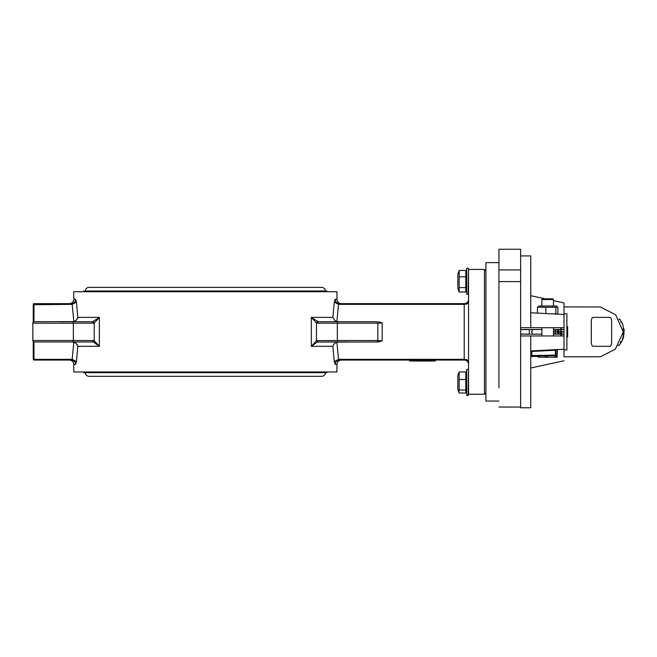 <?xml version="1.0" encoding="UTF-8"?>
<svg xmlns="http://www.w3.org/2000/svg" width="657" height="657" viewBox="0 0 657 657"><rect width="100%" height="100%" fill="white"/><g stroke="black" fill="none" stroke-linecap="round" stroke-linejoin="round"><path stroke-width="0.99" d="M421.4 360.044L421.4 361.022L435.295 361.022L435.295 360.044L435.312 361.022L435.345 360.044L464.22 360.044L339.447 360.044L409.59 360.044L409.59 361.022L416.439 361.022L416.439 360.044M421.4 361.022L416.439 361.022M421.014 361.022L421.014 360.044L421.014 361.022M71.49 360.003L33.975 360.044L71.252 360.044L72.18 359.338L76.426 361.547L77.83 346.305L76.426 361.547L75.53 364.38L73.748 364.38L73.748 371.977L336.951 371.977L336.951 364.38C337.213 361.752 338.659 360.307 341.295 360.044L339.201 360.003M378.67 341.969L376.404 341.969A1.445 1.445 0 0 0 377.849 340.523L382.185 340.761L378.67 341.969L336.877 342.092L338.519 359.338L464.22 359.338L464.22 303.641L339.447 303.641C341.903 303.641 341.903 303.641 339.447 303.641L464.22 303.641A4.336 4.336 0 0 0 468.556 299.305M68.468 321.725L61.052 321.725L72.771 321.725L73.362 323.17L32.85 323.17L32.85 340.523A1.445 1.445 0 0 0 34.295 341.969L72.787 341.969L76.007 343.217L77.83 346.305L77.115 344.498M34.295 341.969A1.445 1.445 0 0 1 32.85 340.523L73.362 340.523L72.771 341.969L61.052 341.969L82.412 341.969M376.404 341.969L367 341.969M342.231 341.969L349.647 341.969L337.928 341.969L337.337 340.523L377.849 340.523L377.849 323.17A1.445 1.445 0 0 0 376.404 321.725L337.912 321.725L335.013 320.723L332.869 317.38L334.273 302.146L335.169 299.305L336.951 299.305L336.951 291.716L73.748 291.716L73.748 299.305L75.53 299.305L76.426 302.146L77.83 317.38L76.426 302.146L72.18 304.355L71.252 303.641L33.975 303.641L71.498 303.69M349.647 321.725L376.404 321.725A1.445 1.445 0 0 1 377.849 323.17L337.337 323.17L337.928 321.725L349.647 321.725L342.231 321.725M97.655 344.498L99.363 346.305L93.409 342.075L92.465 341.969A1.445 0.55 90 0 0 93.007 340.523L73.362 340.523L73.362 323.17L93.007 323.17A1.445 0.55 90 0 0 92.465 321.725L99.043 317.774M484.464 394.249L484.464 269.444L468.556 269.444L468.556 394.249L484.464 394.249L485.909 392.804M75.563 299.305L75.53 299.305A4.336 4.279 -90 0 1 71.252 303.641L69.412 303.641C72.04 303.386 73.494 301.941 73.748 299.305M336.877 342.092L334.142 343.767L332.869 346.305L334.273 361.547L332.869 346.305L311.336 346.305L316.477 340.671L337.337 340.523L337.337 323.17L317.692 323.17A1.445 0.55 -90 0 1 318.243 321.725L337.928 321.725M335.144 364.38L334.273 361.547L338.519 359.338L339.447 360.044A4.336 4.279 -90 0 0 335.169 364.38L336.951 364.38M339.209 303.682L338.519 304.355L334.273 302.146L332.869 317.38L311.336 317.38L318.243 321.725M468.556 302.146A4.336 2.209 0 0 1 464.22 304.355L338.519 304.355L336.877 321.602M378.67 321.725L382.185 322.932L377.849 323.17M33.975 341.936L33.252 341.525L33.975 341.936L33.975 359.338L33.252 358.968L33.252 341.525L33.252 359.322A0.723 0.723 0 0 0 33.975 360.044L33.975 359.338L72.18 359.338L73.822 342.092M33.252 322.168A1.445 1.445 0 0 1 33.31 322.111A1.445 1.445 0 0 0 33.252 322.168L33.252 304.363A0.723 0.723 0 0 1 33.975 303.641L33.975 321.758L33.252 322.168L33.975 321.758M75.53 364.38A4.336 4.279 -90 0 0 71.252 360.044L69.412 360.044C72.04 360.307 73.494 361.752 73.748 364.38M34.295 321.725A1.445 1.445 0 0 0 32.85 323.17A1.445 1.445 0 0 1 34.295 321.725L73.822 321.602L72.18 304.355L33.252 304.725M468.556 364.38A4.336 4.336 0 0 0 464.22 360.044L464.22 359.338A4.336 2.209 0 0 1 468.556 361.547M92.465 341.969L72.771 341.969M43.699 341.969L61.052 341.969M59.229 321.725L82.412 321.725M72.771 321.725L92.465 321.725M337.928 341.969L317.29 342.075L311.336 346.305L311.336 317.38L316.477 323.022L317.29 321.61M349.647 341.969L328.286 341.969M328.286 321.725L351.47 321.725M339.447 303.641C336.844 303.386 335.423 301.941 335.169 299.305M318.243 341.969A1.445 0.55 -90 0 1 317.692 340.523M317.29 342.075L316.477 340.671L316.477 323.022L317.692 323.17M73.822 321.602L76.294 320.205L77.83 317.38L77.115 319.187M98.673 318.193L97.647 319.187M93.007 340.523L94.222 340.671L99.363 346.305L77.83 346.305M77.83 317.38L99.363 317.38L94.222 323.022L93.007 323.17M93.409 321.61L94.222 323.022L94.222 340.671L93.409 342.075M609.942 346.305A4.336 1.692 90 0 0 611.642 341.969L611.642 321.725A4.336 1.692 90 0 0 609.942 317.38L592.992 317.38A4.336 1.692 90 0 0 591.3 321.725L591.3 341.969A4.336 1.692 90 0 0 592.992 346.305L609.942 346.305A4.336 1.692 90 0 0 611.642 341.969L611.642 321.725A4.336 1.692 90 0 0 609.942 317.38L592.992 317.38A4.336 1.692 90 0 0 591.3 321.725L591.3 341.969A4.336 1.692 90 0 0 592.992 346.305L609.942 346.305M560.388 331.842L560.388 334.15L560.388 331.842L553.449 331.842M557.933 329.543L557.933 331.613L558.507 331.613L558.507 329.543M557.933 331.613L557.497 329.543L557.497 331.153M558.943 331.153L558.943 329.543L558.507 331.613M555.765 330.734L555.765 329.543L555.765 330.734L554.894 330.734L554.894 329.543L554.894 330.734L555.765 330.734M557.497 332.541L557.497 334.15L557.933 332.072L557.933 334.15M558.507 334.15L558.507 332.072L557.933 332.072M558.507 332.072L558.943 334.15L558.943 332.541M555.765 334.15L555.765 332.951L555.765 334.15M554.894 334.15L554.894 332.951L555.765 332.951L554.894 332.951L554.894 334.15M526.405 335.965L520.623 335.965L520.623 407.767L530.741 407.767L530.741 335.965L520.623 335.965L564.002 335.965L564.002 327.72L530.741 327.72L530.741 256.665L530.741 306.901M566.901 332.278L567.623 332.278L567.623 337.049L566.901 337.049M566.901 331.407L567.623 331.407L567.623 332.278M566.901 326.636L567.623 326.636L567.623 331.407M564.002 349.926L566.901 349.926L566.901 313.767L564.002 313.767M561.834 331.842L561.834 334.15L561.834 331.842L564.002 331.842M553.449 300.627L564.002 302.918L564.002 314.489L557.308 314.136L557.9 313.446L557.9 307.287L556.339 306.031L538.986 306.031L537.434 307.287L537.434 313.102L530.741 312.748L564.002 314.489L564.002 327.72M557.226 306.54L555.912 307.287L555.912 313.446L556.438 314.095M537.434 307.287L545.68 307.287L546.008 313.545M545.68 307.287L555.912 307.287M553.925 313.964L555.912 313.446M541.877 299.526L542.6 298.804L552.726 298.804L553.449 299.526L541.877 299.526L541.877 306.031M556.077 349.992L557.456 349.992L557.144 357.227L556.077 356.652L556.077 349.992L555.608 349.992M556.077 356.652L553.826 357.227L556.397 357.227M539.799 357.227L548.529 357.227L546.287 356.652L546.287 355.864M548.529 357.227L553.826 357.227M539.799 357.219L537.869 356.652L537.869 356.012L531.883 356.119A1.158 1.158 0 0 0 530.741 357.277L531.028 356.513L537.869 356.365M544.349 357.227L548.529 357.219M546.287 356.652L544.349 357.219M538.182 357.219L537.869 356.652M553.826 357.219L556.397 357.219M623.55 336.803L623 338.651L622.195 338.371M620.914 342.962L622.992 338.683L623.953 328.985L623.107 329.108M621.612 341.78L623 338.651L621.571 341.854L620.849 341.402M621.875 341.287L621.563 341.87L620.84 341.426M621.251 342.42L620.52 341.985M624.15 331.982L623.945 328.919L623.099 329.034M623.945 328.943L623.107 329.058M623.041 338.527L623.739 335.941M623.961 334.61L624.093 333.428M624.084 330.151L623.961 329.042M623.074 338.437L623.649 336.376M622.573 339.768L622.951 338.79M621.588 341.837L621.859 341.32M624.093 330.299L624.035 329.658M624.15 331.506L622.696 324.23L619.625 318.916L618.96 319.45M621.629 321.938L620.881 322.349M622.508 323.761L621.982 322.62M618.204 345.13L618.845 345.697L618.212 345.122L618.845 345.697L620.931 342.938L620.216 342.486M552.824 355.749L555.329 355.708L555.452 350.23L531.883 351.462A1.158 0.575 0 0 0 530.741 352.037L531.841 350.887L564.002 349.195L564.002 356.792L598.355 356.792L600.531 356.694L615.313 349.195L623.296 331.966L615.666 314.826L600.531 306.991L564.002 306.901M564.002 335.965L564.002 349.195M530.741 356.119A1.158 0.575 0 0 1 531.883 355.536L555.329 355.125L555.329 355.708L531.883 356.119L531.841 350.887L556.339 349.992M530.741 368.002L564.002 360.767M498.926 387.794L498.926 281.607L520.623 281.607L520.623 269.928L520.623 327.72L530.741 327.72M530.741 255.918L520.623 255.918M556.339 349.606A1.158 1.158 0 0 1 556.422 349.598A1.158 1.158 0 0 0 555.329 350.756A1.158 1.158 0 0 1 556.422 349.598L555.452 350.23M530.831 356.833L530.741 357.277A1.158 1.158 0 0 1 531.883 356.119L531.447 356.209M531.883 356.119L531.028 356.513M520.623 334.15L541.877 334.15M553.449 334.15L560.823 334.15M561.398 334.15L564.002 334.15M520.623 329.543L541.877 329.543M553.449 329.543L560.823 329.543M561.398 329.543L564.002 329.543M466.388 382.464L466.749 369.448L466.749 395.481L466.388 382.464M466.749 395.481L468.195 395.481L468.556 394.249M466.388 281.229L466.749 268.212L466.749 294.246L466.388 281.229M465.813 390.02L465.813 371.936L459.177 371.936L457.855 375.229L457.855 389.691L459.177 392.985L465.813 392.985L465.813 390.02L459.177 390.02L458.783 392.237M459.177 371.936L459.177 390.02M465.813 379.491L459.177 379.491M457.855 274.035L457.855 288.456L459.177 292.02L459.177 270.438L457.855 274.035M459.177 270.438L465.813 270.438L465.813 292.02L459.177 292.02M465.813 276.835L459.177 276.835M465.813 287.626L459.177 287.626M498.926 401.049L485.909 401.049L485.909 262.644L498.926 262.644M520.623 407.044L498.926 407.044M498.926 281.607L498.926 249.233L520.623 249.233L520.623 269.928L498.926 269.928M520.623 335.965L520.623 327.72M532.186 329.543L532.186 331.153L531.464 331.875L532.186 332.598L532.186 334.15M529.353 329.543L529.353 334.15M520.623 334.076L529.296 334.076M520.623 329.617L529.296 329.617M83.932 291.716L83.866 290.994L326.833 290.994L326.767 291.716M83.932 371.977L83.866 372.7L326.833 372.7L326.767 371.977M435.312 361.022L435.312 360.044M99.363 317.38L99.363 346.305M382.185 322.932L382.185 340.761M33.975 303.641A0.723 0.723 0 0 0 33.252 304.363M33.252 359.322A0.723 0.723 0 0 0 33.975 360.044M560.823 327.72L560.823 335.965M561.398 335.965L561.398 327.72M468.195 395.481L468.556 369.809M466.749 294.246L468.195 294.246L468.556 268.573M485.909 270.889L484.464 269.444M336.951 299.305C337.213 301.941 338.659 303.386 341.295 303.641M541.877 327.72L541.877 335.965M553.449 299.526L553.449 306.031M553.449 327.72L553.449 335.965M545.047 298.804L530.741 295.691M466.749 369.448L468.195 369.448M466.749 268.212L468.195 268.212M466.388 373.061L465.813 373.061M466.388 391.859L465.813 391.859M466.388 271.826L465.813 271.826M466.388 290.632L465.813 290.632M85.32 372.7C85.533 374.892 86.732 376.1 88.933 376.313L321.766 376.313C323.967 376.1 325.166 374.892 325.387 372.7M85.32 290.994C85.533 288.793 86.732 287.585 88.933 287.372L321.766 287.372C323.967 287.585 325.166 288.793 325.387 290.994"/></g></svg>
